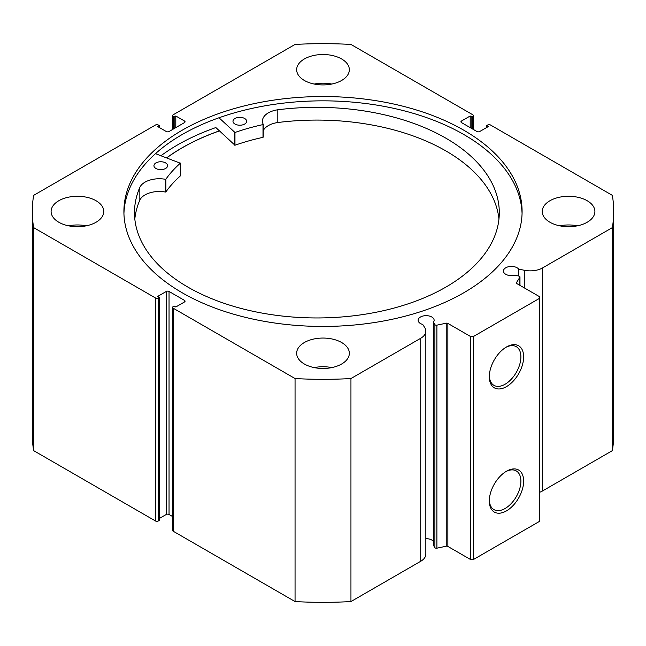 <?xml version="1.0" encoding="UTF-8"?>
<svg xmlns="http://www.w3.org/2000/svg" width="646" height="646" viewBox="0 0 646 646"><rect width="100%" height="100%" fill="white"/><g stroke="black" fill="none" stroke-linecap="round" stroke-linejoin="round"><path stroke-width="0.97" d="M155.492 153.659L180.307 163.204A169.736 97.998 0 0 0 165.893 179.168L165.416 179.297A20.163 11.644 0 0 0 139.843 187.316L139.835 200.058A182.406 105.314 0 0 0 134.812 219.018M155.872 168.445A6.831 3.941 180 0 1 153.942 165.699A6.831 3.941 180 0 1 158.197 162.041A6.831 3.941 180 0 1 165.659 162.945A6.831 3.941 180 0 1 167.597 165.699A6.831 3.941 180 0 1 163.341 169.349A6.831 3.941 180 0 1 155.872 168.445M234.918 124.024A6.831 3.941 180 0 1 232.988 121.278A6.831 3.941 180 0 1 237.244 117.62A6.831 3.941 180 0 1 244.705 118.525A6.831 3.941 180 0 1 246.643 121.278A6.831 3.941 180 0 1 242.387 124.928A6.831 3.941 180 0 1 234.918 124.024M139.835 187.316A182.406 105.314 0 0 0 134.481 212.639A182.406 105.314 0 0 0 186.177 286.097A182.406 105.314 0 0 0 385.549 310.209A182.406 105.314 0 0 0 499.293 212.639A182.406 105.314 0 0 0 447.597 139.189A182.406 105.314 0 0 0 277.812 109.78A20.163 11.644 0 0 0 262.446 121.085A20.163 11.644 0 0 0 263.237 124.323L263.003 124.597A169.736 97.998 0 0 0 234.966 132.478L218.986 117.774M498.954 219.018A182.406 105.314 0 0 0 447.597 151.931A182.406 105.314 0 0 0 277.812 122.522A20.163 11.644 0 0 0 263.253 130.565M263.237 124.452L263.003 137.34A169.736 97.998 0 0 0 234.966 145.229L215.845 127.553A205.832 118.832 0 0 0 160.991 155.718M277.812 109.78L277.812 122.522M180.307 175.704L180.307 175.946A169.736 97.998 0 0 0 165.893 191.91L165.416 192.04A20.163 11.644 0 0 0 139.843 200.058L139.835 200.058M139.843 187.316L139.843 200.058M166.741 157.866A199 114.891 180 0 1 219.398 130.92M447.864 323.404L447.864 546.427A1.558 0.904 0 0 0 446.225 546.217L436.898 548.179A1.558 0.904 180 0 1 435.259 547.97A1.558 0.904 180 0 1 434.895 547.638L433.385 545.248L433.385 322.225L434.895 324.615A1.558 0.904 0 0 0 435.259 324.946A1.558 0.904 0 0 0 436.898 325.156L446.225 323.194A1.558 0.904 180 0 1 447.864 323.404L470.611 336.542L473.373 336.542L539.596 298.307L539.596 296.716L516.84 283.578A1.558 0.904 180 0 1 516.388 282.94A1.558 0.904 180 0 1 516.477 282.633L516.477 283.255M184.49 301.973L184.49 300.382A1.954 1.122 180 0 1 185.063 301.173A1.954 1.122 180 0 1 184.49 301.973L175.801 306.987L174.145 306.034L173.176 306.592A1.954 1.122 0 0 0 172.611 307.391A1.954 1.122 0 0 0 173.176 308.182L295.052 378.548A290.7 167.831 0 0 0 350.948 378.548L420.74 338.254A17.426 10.061 0 0 0 425.843 331.14A17.426 10.061 0 0 0 424.793 327.7L422.75 324.462A8.002 4.619 180 0 1 420.481 323.541A8.002 4.619 180 0 1 418.14 320.279A8.002 4.619 180 0 1 423.073 316.007A8.002 4.619 180 0 1 431.794 317.008A8.002 4.619 180 0 1 434.136 320.279A8.002 4.619 180 0 1 433.385 322.225M433.385 541.348A8.002 4.619 0 0 0 431.794 540.032A8.002 4.619 0 0 0 425.843 538.683M539.596 492.317A17.426 10.061 0 0 0 542.559 490.944L542.559 267.92A17.426 10.061 180 0 1 524.277 270.262L518.673 269.083A8.002 4.619 0 0 0 517.083 267.767A8.002 4.619 0 0 0 508.362 266.766A8.002 4.619 0 0 0 503.428 271.037A8.002 4.619 0 0 0 505.77 274.3A8.002 4.619 0 0 0 514.805 275.22L518.94 276.092A1.558 0.904 0 0 1 519.973 276.94A1.558 0.904 0 0 1 519.877 277.247L516.477 282.633M506.48 346.983L506.48 346.983A24.282 14.018 -60 0 1 523.648 356.891A24.282 14.018 -60 0 1 506.48 386.631A24.282 14.018 -60 0 1 489.313 376.715A24.282 14.018 -60 0 1 506.48 346.983L506.48 346.983M489.329 375.899A22.327 12.896 120 0 0 493.94 385.347A22.327 12.896 120 0 0 505.099 384.241A22.327 12.896 120 0 0 519.691 364.562A22.327 12.896 120 0 0 516.267 346.668A22.327 12.896 120 0 0 505.778 347.403M506.48 471.233L506.48 471.233A24.282 14.018 -60 0 1 523.648 481.149A24.282 14.018 -60 0 1 506.48 510.881A24.282 14.018 -60 0 1 489.313 500.973A24.282 14.018 -60 0 1 506.48 471.233L506.48 471.233M489.329 500.149A22.327 12.896 120 0 0 493.94 509.597A22.327 12.896 120 0 0 505.099 508.499A22.327 12.896 120 0 0 519.691 488.82A22.327 12.896 120 0 0 516.267 470.926A22.327 12.896 120 0 0 505.778 471.661M522.065 213.64A199.097 114.948 0 0 0 463.788 134.513A199.097 114.948 0 0 0 248.532 109.182A199.097 114.948 0 0 0 123.935 213.64M182.212 292.775A199.097 114.948 0 0 0 399.196 317.687A199.097 114.948 0 0 0 522.097 211.492A199.097 114.948 0 0 0 463.788 130.209A199.097 114.948 0 0 0 246.804 105.29A199.097 114.948 0 0 0 123.903 211.492A199.097 114.948 0 0 0 182.212 292.775M96.06 200.736A26.341 15.205 0 0 0 67.354 197.442A26.341 15.205 0 0 0 51.099 211.492A26.341 15.205 0 0 0 58.81 222.24A26.341 15.205 0 0 0 87.517 225.543A26.341 15.205 0 0 0 103.772 211.492A26.341 15.205 0 0 0 96.06 200.736M86.217 225.825A26.341 15.205 0 0 0 68.662 225.825M341.621 58.964A26.341 15.205 0 0 0 312.922 55.669A26.341 15.205 0 0 0 296.659 69.711A26.341 15.205 0 0 0 304.379 80.467A26.341 15.205 0 0 0 333.078 83.762A26.341 15.205 0 0 0 349.341 69.711A26.341 15.205 0 0 0 341.621 58.964M331.778 84.053A26.341 15.205 0 0 0 314.222 84.053M341.621 342.509A26.341 15.205 0 0 0 312.922 339.215A26.341 15.205 0 0 0 296.659 353.265A26.341 15.205 0 0 0 304.379 364.021A26.341 15.205 0 0 0 333.078 367.316A26.341 15.205 0 0 0 349.341 353.265A26.341 15.205 0 0 0 341.621 342.509M331.778 367.598A26.341 15.205 0 0 0 314.222 367.598M587.19 200.736A26.341 15.205 0 0 0 558.483 197.442A26.341 15.205 0 0 0 542.228 211.492A26.341 15.205 0 0 0 549.94 222.24A26.341 15.205 0 0 0 578.646 225.543A26.341 15.205 0 0 0 594.901 211.492A26.341 15.205 0 0 0 587.19 200.736M577.338 225.825A26.341 15.205 0 0 0 559.783 225.825M542.559 267.92L612.351 227.626A290.7 167.831 0 0 0 613.7 211.492A290.7 167.831 0 0 0 612.351 195.358L490.484 124.993A1.954 1.122 0 0 0 487.722 124.993L486.753 125.55L488.408 126.503L479.72 131.526A1.954 1.122 180 0 1 476.958 131.526L461.51 122.603A1.954 1.122 180 0 1 460.937 121.803A1.954 1.122 180 0 1 461.51 121.012L461.51 122.603M472.824 129.135L472.824 116.393L471.855 116.95L470.199 115.989L461.51 121.012M472.824 116.393A1.954 1.122 0 0 0 473.389 115.594A1.954 1.122 0 0 0 472.824 114.794L350.948 44.437A290.7 167.831 0 0 0 295.052 44.437L173.176 114.794A1.954 1.122 0 0 0 172.611 115.594A1.954 1.122 0 0 0 173.176 116.393L173.176 129.135M184.49 121.012A1.954 1.122 180 0 1 185.063 121.803A1.954 1.122 180 0 1 184.49 122.603L184.49 121.012L175.801 115.989L174.145 116.95L173.176 116.393M32.3 211.492A290.7 167.831 0 0 0 33.649 227.626L155.516 297.992A1.954 1.122 0 0 0 158.278 297.992L158.278 521.007A1.954 1.122 180 0 1 155.516 521.007L33.649 450.642A290.7 167.831 180 0 1 32.3 434.508L32.3 211.492A290.7 167.831 0 0 1 33.649 195.358L155.516 124.993A1.954 1.122 0 0 1 158.278 124.993L159.247 125.55L157.592 126.503L166.28 131.526A1.954 1.122 180 0 0 169.042 131.526L184.49 122.603M166.28 291.459A1.954 1.122 180 0 1 169.042 291.459L169.042 514.474A1.954 1.122 0 0 0 166.28 514.474L166.28 291.459L157.592 296.474L159.247 297.435L158.278 297.992M184.49 300.382L169.042 291.459M425.843 331.14L425.843 554.155A17.426 10.061 180 0 1 420.74 561.269L420.74 338.254M173.176 308.182L173.176 531.206L295.052 601.563A290.7 167.831 180 0 0 350.948 601.563L420.74 561.269M173.176 531.206A1.954 1.122 180 0 1 172.611 530.406L172.611 307.391M169.042 514.474L172.611 516.534M159.247 518.536L166.28 514.474M158.278 521.007L159.247 520.45L159.247 297.435M613.7 211.492L613.7 434.508A290.7 167.831 180 0 1 612.351 450.642L542.559 490.944M473.373 336.542L473.373 559.557L539.596 521.33L539.596 298.307M473.373 559.557L470.611 559.557L470.611 336.542M447.864 546.427L470.611 559.557M33.649 450.642L33.649 227.626M612.351 227.626L612.351 450.642M295.052 378.548L295.052 601.563M350.948 601.563L350.948 378.548M486.753 127.464L486.753 125.55M470.199 127.617L470.199 115.989M471.855 128.578L471.855 116.95M174.145 128.578L174.145 116.95M175.801 127.617L175.801 115.989M159.247 127.464L159.247 125.55M219.349 130.872A199.097 114.948 0 0 0 166.66 157.834M518.673 276.036L518.673 269.083M234.433 132.406L234.433 145.148M234.966 132.478L234.966 145.229M263.003 124.597L263.003 137.34M165.893 179.168L165.893 191.91M180.307 163.204L180.307 175.946M165.416 179.297L165.416 192.04M434.895 547.638L434.895 324.615M155.516 521.007L155.516 297.992M524.277 287.874L524.277 270.262M519.877 285.33L519.877 277.247M436.898 325.156L436.898 548.179M446.225 546.217L446.225 323.194M263.253 124.387L263.253 137.13M180.363 163.083L180.363 175.825M473.389 115.594L473.389 129.466M172.611 129.466L172.611 115.594M519.973 285.387L519.973 276.94"/></g></svg>
